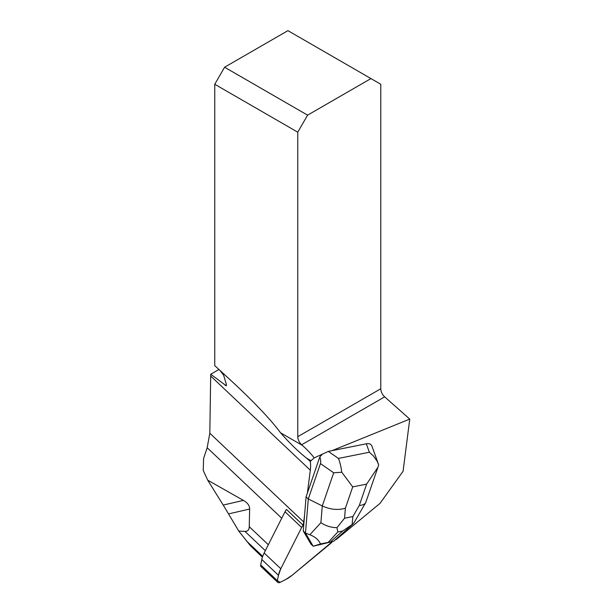 <?xml version="1.0" encoding="UTF-8"?>
<svg xmlns="http://www.w3.org/2000/svg" width="613" height="613" viewBox="0 0 613 613"><rect width="100%" height="100%" fill="white"/><g stroke="black" fill="none" stroke-linecap="round" stroke-linejoin="round"><path stroke-width="0.92" d="M302.316 445.367L301.65 444.777A7.417 4.283 60 0 1 297.765 436.686L297.765 132.186L214.749 84.257L214.749 365.639L235.63 384.857C256.87 404.955 271.835 420.939 280.532 432.786L302.316 445.367C307.351 449.858 311.304 454.034 314.17 457.896L310.278 461.336A50.994 28.903 -46.6 0 1 310.308 470.209L307.397 493.028L306.086 496.844L303.803 524.36A9.272 5.256 133.4 0 0 301.657 527.486L280.8 568.726A23.179 13.134 133.4 0 0 278.448 575.27L277.352 580.68A3.709 2.1 133.4 0 0 277.72 582.35L261.061 566.611A3.709 2.1 -46.6 0 1 260.701 564.933L261.797 559.531A23.179 13.134 -46.6 0 1 264.149 552.987L285.007 511.748A9.272 5.256 -46.6 0 1 286.455 509.457L303.113 525.203A38.014 21.547 -46.6 0 0 303.696 521.977L209.815 433.222L207.171 447.728L203.585 458.555L203.248 470.485L207.707 480.171L223.209 505.066L243.407 500.4L207.707 480.171M277.72 582.35A3.709 2.1 133.4 0 0 280.195 582.319L285.765 579.492A23.179 13.134 133.4 0 0 292.133 575.27L330.108 543.907A9.272 5.256 133.4 0 0 332.346 541.654L292.133 575.27L285.765 579.492L280.195 582.319L277.352 580.68L278.448 575.27L280.8 568.726L301.657 527.486L303.803 524.36A9.272 5.256 133.4 0 0 303.113 525.203M377.692 467.98L365.7 502.629C364.681 504.3 362.551 505.235 359.302 505.426L366.635 484.109L377.96 467.213L378.658 464.846L377.164 461.267L373.348 455.865L369.363 452.241L366.321 443.789L331.993 450.662L409.752 419.093L403.086 471.244L380.029 503.365L336.437 539.371A38.014 21.547 133.4 0 0 335.112 539.992M366.321 443.789C369.225 443.283 371.095 444.05 371.93 446.088L378.382 464.033M304.569 515.165L303.696 521.977M314.17 457.896L328.346 451.39L338.437 458.424C339.97 462.179 341.081 466.784 341.77 472.225L352.713 486.891L345.38 508.208C337.939 510.361 330.238 509.602 322.285 505.94L308.301 498.944L306.086 496.844M354.13 522.613L353.057 523.931L342.675 531.011L337.786 531.984L336.981 527.64C331.296 527.64 325.94 525.992 320.898 522.697L322.285 505.94L333.679 472.807L320.461 463.597C320.974 462.049 320.76 459.811 319.833 456.884L307.397 493.028M319.833 456.884L321.917 454.754M243.407 500.4C247.606 502.798 249.683 505.679 249.637 509.035L249.246 526.69C249.154 529.923 247.721 531.486 244.932 531.379L238.771 531.111L250.334 545.631L262.402 557.209M409.752 419.093L384.665 396.849A7.417 4.283 60 0 1 380.78 388.757L380.78 84.257L370.942 78.579L307.596 115.152L224.588 67.223L214.749 84.257M218.994 369.47L210.719 374.244L209.815 433.222M249.637 509.035L228.549 513.909L223.209 505.066M228.549 513.909L238.771 531.111M370.942 78.579L287.934 30.65L224.588 67.223M210.719 374.244L226.228 385.761L226.488 384.826L223.607 375.133L219.569 369.984M307.596 115.152L297.765 132.186M310.278 461.336L306.554 458.156C297.995 451.298 289.321 442.847 280.532 432.786M303.803 524.36L303.259 531.004L310.96 544.091L313.228 546.221L320.461 543.953C318.729 539.892 315.182 536.819 309.833 534.735L320.898 522.697M331.993 450.662L328.346 451.39M353.011 523.977L333.61 541.325L313.228 546.221M303.259 531.004L305.473 533.103L309.833 534.735M320.461 463.597L308.301 498.944L305.473 533.103L313.174 546.191M320.461 543.953L333.61 541.325M336.981 527.64L344.544 518.238L352.85 516.575L352.123 524.605M333.679 472.807L341.77 472.225M301.657 527.486L285.007 511.748M264.149 552.987L280.8 568.726M260.701 564.933L277.352 580.68M278.448 575.27L261.797 559.531M246.296 540.819L262.701 556.328M281.735 518.215L207.171 447.728M249.246 526.69L268.325 544.727M244.932 531.379L265.322 550.658M310.308 470.209L210.726 376.068M297.765 436.686L380.78 388.757M384.665 396.849L301.65 444.777M311.105 460.784L306.554 458.156M225.285 385.516L226.488 384.826M352.85 516.575L359.302 505.426M366.635 484.109L352.713 486.891M345.38 508.208L344.544 518.238M338.437 458.424L369.363 452.241M330.721 541.7L342.675 531.011M337.786 531.984L328.438 542.16M365.7 502.629L354.207 522.491"/></g></svg>
